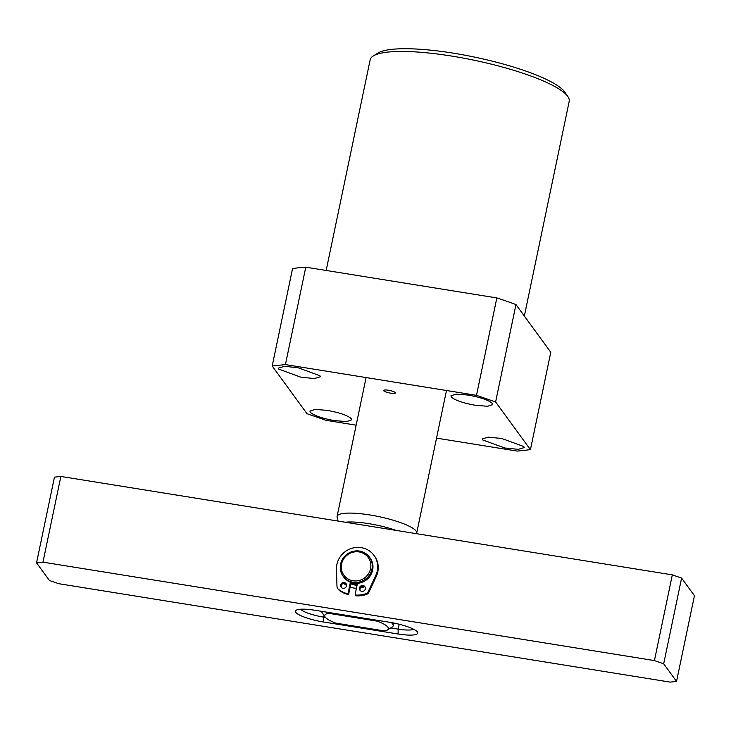 <?xml version="1.0" encoding="UTF-8"?>
<svg xmlns="http://www.w3.org/2000/svg" width="731" height="731" viewBox="0 0 731 731"><rect width="100%" height="100%" fill="white"/><g stroke="black" fill="none" stroke-linecap="round" stroke-linejoin="round"><path stroke-width="1.1" d="M416.432 533.676A40.662 8.324 -168.2 0 0 416.697 533.045A40.662 8.324 -168.2 0 0 369.758 514.944A40.662 8.324 -168.2 0 0 337.092 516.415A40.662 8.324 -168.2 0 0 337.11 517.246L338.051 521.057M396.165 530.414A36.87 7.548 -168.2 0 0 368.789 523.652A36.87 7.548 -168.2 0 0 345.315 522.226M378.695 620.518L377.452 621.186L328.493 613.3A32.529 6.661 11.8 0 0 325.121 616.991A32.529 6.661 11.8 0 0 335.639 623.086L384.597 630.963A32.529 6.661 11.8 0 0 387.403 630.003L392.072 627.088A36.596 7.493 -168.2 0 0 393.187 625.727A36.596 7.493 -168.2 0 0 391.313 622.565M321.521 611.317A36.596 7.493 -168.2 0 0 322.005 612.45L325.121 616.991M328.493 613.3L327.607 612.295M377.452 621.186A32.529 6.661 11.8 0 1 387.403 630.003M343.725 583.292A20.331 19.408 -36.1 0 0 346.585 585.43M350.112 587.112A20.331 19.408 -36.1 0 0 353.576 587.998A20.331 19.408 -36.1 0 0 356.436 588.245M357.057 585.266A16.265 15.525 143.9 0 1 355.102 585.074A16.265 15.525 143.9 0 1 350.816 583.74M360.337 587.934A20.331 19.408 -36.1 0 0 364.632 586.682M60.865 476.448L42.965 562.166L654.419 660.577L672.328 574.858L60.865 476.448L54.459 477.142L36.55 562.861L42.965 562.166M323.595 622.008L398.066 633.996A24.397 4.989 -168.2 0 0 417.355 631.986A24.397 4.989 -168.2 0 0 389.495 622.255L315.024 610.275A24.397 4.989 -168.2 0 0 296.165 610.239A24.397 4.989 -168.2 0 0 323.595 622.008L323.696 617.138A20.331 4.158 11.8 0 1 300.633 609.225M654.419 660.577L663.684 663.803L676.54 681.411L670.135 682.105L58.672 583.685L49.406 580.469L36.55 562.861M672.328 574.858L681.594 578.084L694.45 595.692L676.54 681.411M663.684 663.803L681.594 578.084M413.664 629.272A20.331 4.158 11.8 0 1 398.167 629.126L390.729 627.929M325.459 617.421L323.696 617.138L324.052 615.429M360.264 590.611A3.052 2.915 143.9 0 1 365.116 587.057M365.345 588.912A3.052 2.915 -36.1 0 0 361.799 585.568A3.052 2.915 -36.1 0 0 359.944 590.237A3.052 2.915 -36.1 0 0 365.345 588.912M346.302 584.032A3.052 2.915 -36.1 0 0 341.45 587.578M346.531 585.887A3.052 2.915 -36.1 0 0 342.985 582.543A3.052 2.915 -36.1 0 0 341.13 587.212A3.052 2.915 -36.1 0 0 346.531 585.887M350.396 582.251L348.148 593.005A0.813 0.777 143.9 0 1 347.124 593.645A25.283 24.132 143.9 0 1 338.371 589.232A4.066 3.883 143.9 0 1 336.973 586.417L336.461 569.23A20.943 19.993 143.9 0 1 336.881 564.478A20.943 19.993 143.9 0 1 352.936 548.012A20.943 19.993 143.9 0 1 373.989 555.377A20.943 19.993 143.9 0 1 377.26 570.984A20.943 19.993 143.9 0 1 375.734 575.553L368.305 591.461A4.066 3.883 143.9 0 1 365.875 593.654A25.283 24.132 143.9 0 1 355.906 595.052A0.813 0.777 143.9 0 1 355.202 594.139L357.459 583.329M373.989 555.377L374.564 556.163A20.943 19.993 143.9 0 1 377.836 571.761A20.943 19.993 143.9 0 1 376.31 576.33L368.881 592.247A4.066 3.883 143.9 0 1 366.441 594.44A25.283 24.132 143.9 0 1 356.472 595.838A0.813 0.777 143.9 0 1 355.896 595.527L355.33 594.751M351.044 582.497A0.813 0.777 143.9 0 1 351.026 582.726L348.714 593.791A0.813 0.777 143.9 0 1 347.691 594.422A25.283 24.132 143.9 0 1 338.937 590.008A4.066 3.883 143.9 0 1 338.261 589.305L337.695 588.528M350.889 583.411A16.265 15.525 -36.1 0 0 357.167 584.745M340.609 564.131A16.265 15.525 -36.1 0 0 343.15 576.247A16.265 15.525 -36.1 0 0 359.497 581.967A16.265 15.525 -36.1 0 0 371.969 569.175A16.265 15.525 -36.1 0 0 369.42 557.068A16.265 15.525 -36.1 0 0 353.073 551.348A16.265 15.525 -36.1 0 0 340.609 564.131M369.42 557.068L370.105 557.991A16.265 15.525 143.9 0 1 372.646 570.107A16.265 15.525 143.9 0 1 360.173 582.899A16.265 15.525 143.9 0 1 343.826 577.179L343.15 576.247M341.569 564.03A15.049 14.364 -36.1 0 0 353.064 580.779A15.049 14.364 -36.1 0 0 370.571 568.7A15.049 14.364 -36.1 0 0 359.085 551.942A15.049 14.364 -36.1 0 0 341.569 564.03M326.163 270.452L370.178 59.768A101.664 20.806 11.8 0 1 373.267 55.967A101.664 20.806 11.8 0 1 451.831 56.095A101.664 20.806 11.8 0 1 567.676 96.328A101.664 20.806 11.8 0 1 567.896 96.629A101.664 20.806 11.8 0 1 569.202 101.344L524.346 316.048M373.267 55.967L377.936 53.052A97.598 19.975 11.8 0 1 473.999 56.981A97.598 19.975 11.8 0 1 564.57 91.795A97.598 19.975 11.8 0 1 564.78 92.088L567.896 96.629M451.255 396.887C454.755 400.204 462.86 403.019 475.579 405.33L487.604 406.272L492.731 404.563L492.411 403.512C488.911 400.195 480.806 397.372 468.087 395.06L456.062 394.119L450.936 395.827L451.255 396.887M278.794 369.128L300.806 377.178L314.348 378.539L320.269 376.803L319.95 375.752L297.937 367.702L284.386 366.332L278.474 368.077L278.794 369.128M482.679 439.934L504.692 447.975L518.242 449.346L524.154 447.61L523.835 446.559L501.822 438.509L488.281 437.138L482.359 438.874L482.679 439.934M310.218 412.174C313.718 415.491 321.823 418.306 334.542 420.617L346.567 421.568L351.693 419.85L351.373 418.799C347.874 415.482 339.769 412.668 327.049 410.347L315.024 409.406L309.898 411.114L310.218 412.174M383.647 390.756C384.652 391.697 386.964 392.501 390.601 393.168C394.11 393.653 395.709 393.479 395.407 392.648C394.411 391.697 392.09 390.893 388.463 390.226C384.954 389.742 383.346 389.915 383.647 390.756L383.556 390.455M496.842 297.928A152.496 31.205 11.8 0 1 515.967 304.571L550.781 352.26L530.432 449.666L495.618 401.977L476.493 395.334L496.842 297.928L305.777 267.18L285.428 364.586L476.493 395.334M285.428 364.586L272.197 366.021L292.546 268.606A152.496 31.205 11.8 0 1 305.777 267.18M515.967 304.571L495.618 401.977M356.152 425.177L326.145 420.343L307.011 413.7L272.197 366.021M530.432 449.666L517.201 451.1L436.535 438.116M399.19 624.247L398.167 629.126L398.066 633.996M368.881 592.247L368.305 591.461M375.734 575.553L376.31 576.33M338.371 589.232L338.937 590.008M347.124 593.645L347.691 594.422M348.148 593.005L348.714 593.791M355.906 595.052L356.472 595.838M365.875 593.654L366.441 594.44M337.092 516.415L366.094 377.561M416.697 533.045L446.477 390.5M393.187 625.727L393.744 623.022"/></g></svg>
